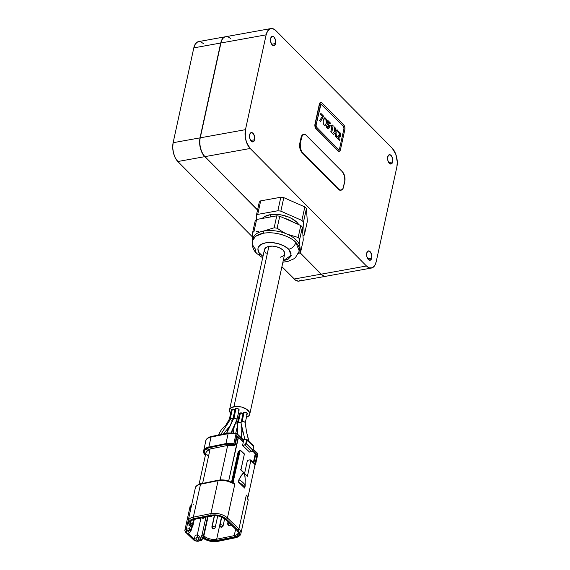 <?xml version="1.0" encoding="UTF-8"?>
<svg xmlns="http://www.w3.org/2000/svg" width="570" height="570" viewBox="0 0 570 570"><rect width="100%" height="100%" fill="white"/><g stroke="black" fill="none" stroke-linecap="round" stroke-linejoin="round"><path stroke-width="0.85" d="M254.612 139.75L250.679 140.462L254.612 139.75L253.272 141.816L251.263 141.203L249.76 138.268L249.646 134.734A4.745 2.529 -100.2 0 1 251.285 132.575A4.745 2.529 -100.2 0 1 253.999 134.791A4.745 2.529 -100.2 0 1 254.612 139.75A4.745 2.529 -100.2 0 1 252.973 141.909A4.745 2.529 -100.2 0 1 250.266 139.7A4.745 2.529 -100.2 0 1 249.646 134.734L250.985 132.667L252.994 133.28L254.498 136.216L254.612 139.75M275.588 43.534L271.655 44.246L275.588 43.534L274.256 45.6L272.246 44.987L270.743 42.052L270.622 38.518A4.745 2.529 -100.2 0 1 272.268 36.359A4.745 2.529 -100.2 0 1 274.975 38.575A4.745 2.529 -100.2 0 1 275.588 43.534A4.745 2.529 -100.2 0 1 273.949 45.693A4.745 2.529 -100.2 0 1 271.242 43.484A4.745 2.529 -100.2 0 1 270.622 38.518L271.961 36.451L273.971 37.064L275.474 40L275.588 43.534M392.687 161.873L388.754 162.585L392.687 161.873L391.355 163.939L389.346 163.326L387.842 160.391L387.721 156.857A4.745 2.529 -100.2 0 1 389.367 154.698A4.745 2.529 -100.2 0 1 392.075 156.907A4.745 2.529 -100.2 0 1 392.687 161.873A4.745 2.529 -100.2 0 1 391.049 164.032A4.745 2.529 -100.2 0 1 388.341 161.823A4.745 2.529 -100.2 0 1 387.721 156.857L389.061 154.791L391.07 155.403L392.573 158.339L392.687 161.873M371.711 258.089L367.778 258.801L371.711 258.089L370.372 260.155L368.363 259.542L366.859 256.607L366.745 253.073A4.745 2.529 -100.2 0 1 368.391 250.914A4.745 2.529 -100.2 0 1 371.099 253.123A4.745 2.529 -100.2 0 1 371.711 258.089A4.745 2.529 -100.2 0 1 370.072 260.248A4.745 2.529 -100.2 0 1 367.365 258.039A4.745 2.529 -100.2 0 1 366.745 253.073L368.085 251.007L370.094 251.619L371.597 254.555L371.711 258.089M235.631 410.079L235.075 409.21L236.023 408.469L234.021 417.682L237.12 419.207L233.579 417.81L226.461 433.877L234.021 417.682L236.023 408.469A2.066 1.076 -167.7 0 0 235.089 409.118L233.08 418.33L233.579 417.81L231.071 423.781C229.917 426.666 229.183 425.562 226.39 434.055M239.799 414.333L239.493 413.67L240.44 412.929L238.431 422.135L241.053 422.762L237.84 422.349L237.455 434.098L237.84 422.349L238.431 422.135L240.44 412.929A2.066 1.076 -167.7 0 0 239.5 413.578L237.49 422.79L237.12 433.777M219.3 434.853A2.066 1.076 -167.7 0 0 219.001 434.924A2.066 1.076 12.3 0 1 219.3 434.853A2.066 1.076 12.3 0 1 219.521 434.825A2.066 1.076 -167.7 0 0 219.3 434.853L219.3 434.853M232.938 418.943L231.035 418.302L220.554 434.889L231.035 418.302L232.938 418.943M231.406 409.873L232.353 409.132A2.066 1.076 -167.7 0 0 231.413 409.78L229.411 418.993L230.344 418.337L232.353 409.132L235.161 409.916M232.51 420.532L231.819 420.567M243.718 413.877L243.162 413.008L244.11 412.267L242.1 421.479C243.889 421.415 244.929 421.914 245.214 422.954L246.611 432.26L248.798 441.287L246.611 432.26L245.214 422.954C244.929 421.914 243.889 421.415 242.1 421.479L241.153 422.185L241.017 423.011L242.827 432.188L241.017 423.011L241.167 422.128L242.1 421.479L244.11 412.267A2.066 1.076 -167.7 0 0 243.176 412.915L241.017 423.011L244.872 439.442M237.369 423.417L235.952 422.819L237.369 423.417M234.284 426.125L233.308 432.73L234.284 426.125M264.594 249.197L266.097 247.465L268.897 246.397L233.949 406.681L268.897 246.397A10.338 5.365 -167.7 0 0 264.466 249.61L229.518 409.894A10.338 5.365 12.3 0 1 233.949 406.681A10.338 5.365 12.3 0 1 244.901 408.262A10.338 5.365 12.3 0 1 249.724 414.305A10.338 5.365 12.3 0 1 246.468 417.212L249.026 415.651L249.788 413.685L249.589 412.587L246.789 409.36L241.58 407.051L235.702 406.446L231.149 407.75L230.216 408.548L229.454 410.514L230.658 413.264A10.338 5.365 12.3 0 1 229.518 409.894M269.952 214.748A19.872 10.31 12.3 0 1 298.751 224.623L296.899 222.286L291.655 218.488L288.327 216.942L280.896 214.869L277.077 214.406L269.952 214.748L264.416 216.693L262.271 218.445A19.872 10.31 12.3 0 1 269.952 214.748M270.892 216.892L270.002 214.74L270.892 216.892M282.884 262.221L288.028 261.381L293.536 259.008L295.509 257.483L299.286 251.071L295.809 242.357A23.99 12.447 12.3 0 1 299.286 251.071L299.777 248.805A23.99 12.447 -167.7 0 0 299.906 246.924A23.99 12.447 -167.7 0 0 287.351 234.234A23.99 12.447 -167.7 0 0 263.782 231.007A23.99 12.447 -167.7 0 0 252.902 238.588L252.41 240.846A23.99 12.447 12.3 0 1 263.283 233.265L263.782 231.007L263.283 233.265L255.581 236.293L252.41 240.846C251.833 246.155 253.272 250.351 256.728 253.436A7.018 4.681 -44.7 0 0 260.44 254.363C257.269 251.84 255.346 244.844 265.684 242.834C276.258 241.074 286.66 246.539 288.698 249.268A7.018 4.681 -44.7 0 0 295.809 242.357C292.937 238.502 278.238 230.772 263.283 233.265A23.99 12.447 12.3 0 1 295.809 242.357A7.018 4.681 135.3 0 1 288.698 249.268L284.216 246.026L278.274 243.668L271.762 242.542L265.684 242.834L260.953 244.494L258.296 247.266L257.882 248.947L258.98 252.56L262.977 256.436L260.44 254.363A7.018 4.681 135.3 0 1 256.728 253.436A7.018 4.681 135.3 0 1 255.88 249.56A23.99 12.447 12.3 0 1 252.41 240.846M339.556 148.806L339.079 149.554L338.352 149.333L316.35 126.968L316.086 125.087L320.967 104.167L343.375 126.305L343.959 128.635L339.556 148.806L343.959 128.635L343.696 126.761L321.323 104.153L320.483 104.916L316.086 125.087L316.35 126.968L338.352 149.333L339.079 149.554L339.556 148.806M332.623 133.523L333.585 134.492L332.623 133.523L334.775 131.435L332.623 133.523M335.153 132.91L335.552 136.479L336.557 137.498L335.552 136.479L335.153 132.91M336.991 129.739L335.609 131.178L336.991 129.739M334.219 126.939L334.825 131.428L332.673 133.515L333.628 134.484L335.189 132.867L335.552 136.479L336.557 137.498L335.972 132.589L337.953 130.651L337.041 129.732L335.609 131.214L335.245 127.922L334.262 126.925L334.775 131.435L334.219 126.939M328.142 127.352L328.584 126.754L327.807 124.552L326.988 124.004L327.814 120.47L327.038 123.996L327.807 124.552L328.584 126.754L328.163 127.352L326.596 125.778L326.311 126.968L327.237 128.129L328.534 128.791L329.432 127.566L328.085 123.619L328.42 122.201L330.059 123.918L328.406 122.244L330.059 123.918L330.315 122.949L327.814 120.47L326.988 124.004L328.463 125.664L328.113 127.359M326.546 125.785L326.268 126.975L328.491 128.799L326.268 126.975L326.546 125.785M320.589 114.47L322.47 116.365L319.663 120.427L320.589 121.36L319.663 120.427L322.47 116.365L320.589 114.47L320.825 113.401L320.589 114.47M324.836 117.726L324.045 118.318L323.447 120.12C322.905 121.923 323.14 123.555 324.152 125.008L325.099 125.436L326.361 123.063L325.655 118.133L324.743 117.726L323.197 121.346L323.247 123.369L324.109 125.015C323.097 123.562 322.862 121.93 323.397 120.127L324.715 117.734M330.807 125.414L331.042 126.718L330.807 125.414L332.388 125.087L330.807 125.414M331.954 126.519L330.828 131.706L331.662 132.553L330.828 131.706L331.954 126.519M338.338 131.585L338.167 132.767L339.378 133.359L339.756 134.819L338.915 135.924L337.112 136.679L336.863 137.805L339.67 140.64L336.863 137.805L339.713 140.633L339.948 139.572L338.231 137.833L340.639 135.653L339.748 132.361L338.338 131.585L338.167 132.767L338.338 131.585M339.043 151.314L339.271 151.271A3.42 1.824 -100.2 0 0 340.454 149.71L344.85 129.54A3.42 1.824 -100.2 0 0 343.689 124.873L344.772 126.989L344.943 128.948L340.454 149.71L339.492 151.2L338.038 150.758L316.357 128.849L315.474 127.359L315.196 124.182L319.592 104.011L320.903 102.443L322 102.963L343.689 124.873L322 102.963A3.42 1.824 -100.2 0 0 320.775 102.458A3.42 1.824 -100.2 0 0 319.592 104.011L315.196 124.182L319.364 104.053L320.675 102.479A3.42 1.824 79.8 0 0 320.547 102.493A3.42 1.824 79.8 0 0 319.364 104.053L314.961 124.224A3.42 1.824 79.8 0 0 316.129 128.891L338.038 150.758L316.357 128.849A3.42 1.824 -100.2 0 1 315.196 124.182L315.046 126.775L316.129 128.891L337.81 150.801A3.42 1.824 79.8 0 0 339.043 151.314A3.42 1.824 79.8 0 0 339.157 151.285M339.271 151.271A3.42 1.824 -100.2 0 1 338.038 150.758L339.257 151.242M320.825 113.401L320.639 114.456L322.52 116.358L319.663 120.427L320.589 121.36L323.61 116.159L320.825 113.401M320.867 113.394L320.639 114.456L322.52 116.358L319.713 120.42L320.632 121.353L323.61 116.159L320.867 113.394M324.152 125.008L323.29 123.362L323.24 121.339L323.967 118.532L324.886 117.719L326.304 119.137L326.567 121.838L325.591 125.072L324.921 125.436L324.152 125.008M326.311 126.968L328.213 128.777L329.432 127.566L329.424 125.571L328.085 123.619L328.42 122.201L330.108 123.904L330.315 122.949L327.857 120.462L327.038 123.996L328.363 125.322L328.584 126.754L327.707 127.238L326.596 125.778L326.311 126.968M332.388 125.087L330.849 125.407L331.042 126.718L332.004 126.512L330.828 131.706L331.662 132.553L333.172 125.828L332.388 125.087M332.431 125.079L330.849 125.407L331.084 126.711L332.004 126.512L330.871 131.698L331.712 132.546L333.172 125.828L332.431 125.079M334.825 131.428L334.262 126.925L335.245 127.922L335.609 131.214L337.041 129.732L337.953 130.651L335.972 132.589L336.599 137.484L335.602 136.472L335.189 132.867L333.628 134.484L332.673 133.515L334.825 131.428M338.167 132.767L339.307 133.216L338.167 132.767M339.257 133.223L339.756 134.819L339.257 133.223M339.756 134.819L337.112 136.679L339.756 134.819M337.112 136.679L336.863 137.805L337.112 136.679M336.913 137.798L337.155 136.672L338.958 135.916L339.798 134.805L339.428 133.352L338.209 132.76L338.559 131.613L340.233 132.974L340.732 134.769L340.219 136.601L338.231 137.833L339.948 139.572L339.713 140.633L336.913 137.798M301.245 279.984L298.559 281.145L295.588 280.24L281.908 266.689L294.127 279.036A13.787 7.353 79.8 0 0 299.086 281.088L325.983 276.243A13.787 7.353 -100.2 0 1 321.024 274.184L294.127 279.036L321.024 274.184L299.82 252.759L321.252 274.149A13.787 7.353 79.8 0 0 326.211 276.201A13.787 7.353 -100.2 0 1 321.252 274.149L299.97 252.631L321.024 274.184A13.787 7.353 79.8 0 0 325.983 276.243A13.787 7.353 79.8 0 0 326.097 276.222A13.787 7.353 -100.2 0 1 325.983 276.243L371.419 268.05A13.787 7.353 -100.2 0 1 366.467 265.998L369.417 267.907L372.303 267.779L374.682 265.627L376.193 261.772L396.87 166.939L397.283 161.98L395.751 154.128L392.16 148.136L275.873 30.609L272.916 28.7L270.03 28.828L267.651 30.979L266.14 34.834L245.463 129.668L245.285 137.292L246.589 142.486L250.173 148.478L366.467 265.998L321.252 274.149L366.467 265.998L250.173 148.478A13.787 7.353 -100.2 0 1 245.463 129.668L200.255 137.819A13.787 7.353 79.8 0 0 204.965 156.629L250.173 148.478L204.965 156.629A13.787 7.353 -100.2 0 1 200.255 137.819L245.463 129.668L266.14 34.834L220.932 42.985L200.255 137.819L220.932 42.985L266.14 34.834A13.787 7.353 -100.2 0 1 270.914 28.557A13.787 7.353 -100.2 0 1 275.873 30.609L392.16 148.136A13.787 7.353 -100.2 0 1 396.87 166.939L376.193 261.772A13.787 7.353 -100.2 0 1 371.419 268.05M257.547 210.038L204.737 156.665L177.84 161.517L252.624 237.091L177.84 161.517L204.737 156.665A13.787 7.353 -100.2 0 1 200.027 137.862L173.13 142.707A13.787 7.353 79.8 0 0 177.84 161.517L175.268 157.847L173.465 152.988L172.717 147.666L173.13 142.707L200.027 137.862L220.704 43.021L193.807 47.873L173.13 142.707L193.807 47.873L220.704 43.021A13.787 7.353 -100.2 0 1 225.478 36.751A13.787 7.353 79.8 0 0 220.704 43.021L220.932 42.985A13.787 7.353 -100.2 0 1 225.706 36.708A13.787 7.353 79.8 0 0 220.932 42.985L200.027 137.862A13.787 7.353 79.8 0 0 204.737 156.665L257.547 210.038M225.592 36.729A13.787 7.353 79.8 0 0 225.478 36.751L198.581 41.603A13.787 7.353 79.8 0 0 193.807 47.873L195.318 44.025L197.697 41.867L200.583 41.738L203.533 43.655M253.728 446.339L247.245 440.411L246.496 443.866L245.542 444.586L246.696 439.292L247.245 440.411L246.496 443.866L252.845 449.937L253.778 446.068L252.823 450.635L253.6 446.481L247.245 440.411L246.696 439.292L243.362 439.748L246.696 439.292L245.542 444.586L246.496 443.866L252.866 450.286M252.496 451.233L249.518 452.06L242.564 445.412L245.542 444.586L244.815 444.956L251.769 451.604L244.815 444.956L242.564 445.412L243.319 441.957L242.564 445.412L249.518 452.06L251.769 451.604L252.823 450.635L252.496 451.233M243.333 439.841L243.803 440.332L243.319 441.957L238.837 437.667L238.139 437.56A9.263 4.809 -167.7 0 0 236.956 437.161A9.263 4.809 12.3 0 1 238.139 437.56L228.656 481.059L238.46 437.418M257.718 454.539L257.412 453.214L257.825 454.155M257.063 453.057L256.671 452.986M212.026 436.649A1.375 0.762 78.5 0 0 211.498 436.449A1.375 0.762 78.5 0 0 211.021 437.076A12.134 6.298 -167.7 0 0 205.82 440.831A12.134 6.298 12.3 0 1 211.021 437.076A1.375 0.762 -101.5 0 1 211.498 436.449C211.249 436.086 205.613 438.48 205.82 440.852L203.64 450.849A12.134 6.298 12.3 0 1 208.841 447.072L225.941 443.595L228.121 433.606L211.021 437.076L208.841 447.072A12.134 6.298 -167.7 0 0 203.647 450.827C203.291 452.388 203.96 453.998 205.642 455.694M236.493 433.214L228.606 432.972A1.375 0.762 78.5 0 0 228.121 433.606A1.375 0.762 -101.5 0 1 228.599 432.972L211.498 436.449M229.126 433.172L236.5 433.221L236.016 433.791A12.134 6.298 -167.7 0 0 228.121 433.606L211.021 437.076L208.841 447.072L225.941 443.595L228.121 433.606A12.134 6.298 12.3 0 1 236.016 433.791L233.835 443.788A12.134 6.298 -167.7 0 0 225.941 443.595A12.134 6.298 12.3 0 1 233.835 443.788A1.375 0.713 12.3 0 1 234.819 444.258L234.377 444.7L233.707 444.379L233.835 443.788L233.707 444.379L226.105 444.194L225.941 443.595L226.105 444.194L208.998 447.671L208.841 447.072L208.998 447.671L204.26 450.557L205.264 455.109M184.872 530.292A3.306 1.717 12.3 0 1 186.29 529.274A3.306 1.717 -167.7 0 0 184.872 530.292A3.306 1.717 -167.7 0 0 185.4 531.553A1.104 0.72 -46.3 0 0 185.542 532.166A1.104 0.72 -46.3 0 0 186.105 532.295L195.168 540.802L196.8 541.229L200.676 540.552L198.096 541.001L195.831 538.835L194.349 539.135L188.121 533.178L189.603 532.879L187.338 530.713L189.853 530.2L186.098 530.998L185.777 531.824L194.57 540.389A1.104 0.72 133.7 0 1 194.007 540.267A1.104 0.72 -46.3 0 0 194.57 540.389L197.576 541.179A1.104 0.613 78.5 0 0 197.997 541.343M197.897 540.168L198.937 538.372L197.997 539.804L198.096 541.001L195.831 538.835L197.27 536.783L198.937 538.372L199.365 536.391L198.937 538.372L197.27 536.783L197.705 534.803L199.365 536.391L197.705 534.803L195.182 535.316L194.349 539.135L195.182 535.316L197.705 534.803L197.27 536.783L195.831 538.835L194.349 539.135L188.121 533.178L189.603 532.879L191.043 530.827L191.477 528.846L191.043 530.827L190.487 530.292L191.043 530.827L189.603 532.879L187.58 530.848M234.869 445.191L235.118 444.543A0.941 0.485 12.3 0 1 235.268 444.899A0.941 0.485 -167.7 0 0 235.118 444.543L234.377 444.7L235.118 444.543L236.949 436.164A0.941 0.485 12.3 0 1 237.099 436.52A0.941 0.485 12.3 0 0 236.949 436.164L235.118 444.543L234.819 444.258A1.375 0.713 -167.7 0 0 233.835 443.788L236.016 433.791L236.628 433.314M255.039 464.778A0.442 0.371 30.7 0 0 255.503 464.636A0.442 0.371 -149.3 0 1 255.039 464.778L254.925 464.343L255.039 464.778M255.538 464.536A1.375 0.713 -167.7 0 0 255.588 464.422A1.375 0.713 -167.7 0 0 255.36 463.902L256.892 455.231A0.941 0.485 12.3 0 0 255.609 454.896L255.075 455.003L255.609 454.896L255.41 454.147L256.521 454.376L252.795 450.756L256.358 454.162L255.41 454.147L253.857 462.961L255.609 454.896A0.941 0.485 12.3 0 1 256.892 455.231L255.061 463.617A0.941 0.485 -167.7 0 0 254.17 463.26A0.941 0.485 12.3 0 1 255.061 463.617L254.982 464.322L255.36 463.902A1.375 0.713 12.3 0 1 255.588 464.422A1.375 0.713 12.3 0 1 255.538 464.536A0.442 0.371 -149.3 0 1 255.503 464.636L254.89 465.434M238.652 437.518L243.54 441.914L237.683 436.307L237.07 436.641L237.683 436.307L243.54 441.914L243.796 440.76L236.692 433.514L236.999 434.262L234.819 444.258L236.999 434.262L243.796 440.76L243.618 439.99L236.593 433.271M255.36 463.902L257.854 453.749L253.052 449.609L257.54 453.905L255.36 463.902M200.961 518.023L197.284 534.888L200.961 518.023M233.878 445.555L234.719 445.391M255.26 453.82L255.189 454.49A9.263 4.809 -167.7 0 1 255.011 455.017L253.379 462.505L255.253 453.763L252.717 450.948L255.246 453.92A9.263 4.809 12.3 0 1 255.189 454.497A9.263 4.809 -167.7 0 0 255.246 453.92L255.253 453.763M206.076 452.43L207.594 449.951L210.109 448.989L227.658 445.426L234.755 445.191L233.707 444.379L229.739 443.902L226.105 444.194L207.259 448.17L205.834 448.882L204.131 450.841L204.145 453.25L205.87 455.743M207.623 455.387L206.782 454.411M199.072 484.265L206.133 451.875L210.109 448.989L202.607 483.396L210.109 448.989L227.658 445.426L234.712 445.391L235.268 444.899L236.892 436.556M220.134 479.933L227.658 445.426L220.134 479.933M187.644 530.855L189.853 530.2L189.39 528.639L186.29 529.274L189.39 528.639L189.789 530.143L186.689 530.77A1.104 0.613 -101.5 0 1 186.29 529.274L191.463 505.554A3.306 1.717 -167.7 0 0 190.045 506.573A3.306 1.717 12.3 0 1 191.463 505.554A1.104 0.613 -101.5 0 1 191.548 505.298A1.104 0.613 78.5 0 0 191.463 505.554L186.29 529.274A1.104 0.613 78.5 0 0 186.689 530.77L186.105 532.295A1.104 0.72 133.7 0 1 185.542 532.166L184.872 530.299L190.045 506.58A3.306 1.717 -167.7 0 0 190.572 507.834M190.537 530.164L189.853 530.2L190.658 529.858M190.437 529.901L190.872 529.338A1.104 0.392 24.5 0 1 191.057 529.737A1.104 0.392 -155.5 0 0 190.872 529.338L190.444 529.901M238.281 532.508A9.377 4.866 12.3 0 1 234.227 535.636L235.638 529.159L234.227 535.636L216.671 539.206A9.377 4.866 12.3 0 1 203.882 535.85L208.086 516.577L203.882 535.85L203.518 535.501L203.882 535.85L201.695 539.69A1.104 0.72 133.7 0 1 200.676 540.552A1.104 0.72 -46.3 0 0 201.695 539.69L203.518 535.501L207.623 516.669L203.518 535.501L201.638 539.633L201.887 540.082L197.997 541.336A1.104 0.613 -101.5 0 1 197.576 541.179L200.676 540.552L201.638 539.633A1.104 0.392 -155.5 0 0 200.213 538.992A1.104 0.392 24.5 0 1 201.638 539.633L200.619 540.495L200.213 538.992L198.218 539.398L200.213 538.992L202.044 534.988L205.962 517.004L202.044 534.988L202.421 535.002L200.213 538.992L200.619 540.495L198.096 541.001L197.883 540.503M238.887 451.411L238.21 451.547L231.506 482.298L238.21 451.547L238.887 451.411L239.179 450.649L232.083 482.619L238.887 451.411M203.219 535.28L202.421 535.002L203.219 535.28M187.865 530.848L191.057 529.737L192.924 525.64L194.007 519.448L192.917 525.433M232.375 482.826L232.296 483.282L232.496 482.355L233.087 482.441L234.826 484.101L232.745 482.512L234.826 484.101L227.444 517.952L238.937 528.939A12.134 6.298 12.3 0 1 240.882 533.563A12.134 6.298 -167.7 0 0 238.937 528.939L246.318 495.088L248.057 496.748L254.968 465.063L248.057 496.748L246.318 495.088L248.057 496.748L247.587 497.517M247.437 460.368L250.137 459.819L247.437 460.368L244.637 473.185L247.437 460.368M253.379 462.505L255.246 453.92M240.305 450.421L244.331 454.34L244.209 453.741M202.835 538.002L202.428 537.596L203.105 537.98C207.38 540.901 212.118 541.985 217.327 541.229L234.883 537.66C239.984 536.199 240.968 533.663 237.84 530.043L226.347 519.056A1.104 0.72 -46.3 0 0 227.444 517.952L234.826 484.101L232.417 482.576L239.364 450.264M244.722 488.105C243.867 485.832 241.758 483.816 238.395 482.056L238.894 479.755A14.941 7.752 12.3 0 1 245.221 485.804L244.722 488.105L238.395 482.056L242.499 484.885L244.722 488.105L238.395 482.056L238.894 479.755L241.103 475.651L243.169 473.399L244.081 473.577L245.029 476.492L245.221 485.804A14.941 7.752 -167.7 0 0 238.894 479.755L242.4 473.955L243.169 473.399L244.081 473.577L244.73 474.917L245.264 479.648L244.722 488.105M232.261 482.982L225.741 480.439L218.88 480.332A1.104 0.613 78.5 0 0 218.453 480.175A1.104 0.613 78.5 0 0 218.075 480.674A1.104 0.613 -101.5 0 1 218.453 480.175C223.29 479.399 227.922 480.268 232.361 482.79M190.808 529.281L192.14 526.359L190.808 529.281A1.104 0.72 133.7 0 1 189.789 530.143A1.104 0.72 -46.3 0 0 190.808 529.281L189.39 528.639L190.601 525.975L189.233 525.69L189.097 524.856L188.969 525.426A1.104 0.57 -167.7 0 0 189.368 525.226A1.104 0.57 -167.7 0 1 188.969 525.426L192.012 526.26M190.872 529.338L192.753 525.205L190.872 529.338M189.39 528.639L190.601 525.975L192.14 526.359L192.389 524.863L192.753 525.205L192.389 524.863L193.543 519.576L192.389 524.863A9.377 4.866 12.3 0 1 190.936 521.094M201.36 540.517L200.676 540.552L201.481 540.21L203.205 537.161M200.676 540.552L201.481 540.21M248.064 500.631A12.134 6.298 -167.7 0 0 247.615 497.924L247.615 497.631M240.761 469.473L247.401 476.306L250.836 460.553L255.018 464.55L254.968 465.063L254.484 463.56L255.018 464.55L250.137 459.819M254.248 463.382L254.854 464.009M246.703 475.565L240.198 469.352M240.903 469.751L244.331 454.34L240.355 450.093M240.298 450.093L239.322 450.891L239.4 450.236L240.34 450.043M240.348 450.172L244.195 453.727M250.836 460.553L247.401 476.306L240.896 470.093L244.331 454.34L240.148 450.343L233.087 482.441L239.998 450.749L239.322 450.891L232.296 483.282A12.134 6.298 -167.7 0 0 218.075 480.674L200.519 484.243A1.104 0.613 -101.5 0 1 200.904 483.738A1.104 0.613 78.5 0 0 200.519 484.243A12.134 6.298 -167.7 0 0 195.325 487.991A12.134 6.298 12.3 0 1 200.519 484.243L193.337 517.175L210.893 513.606L218.075 480.674A12.134 6.298 12.3 0 1 232.296 483.282L232.361 482.954M193.928 503.951L193.757 504.471M190.886 521.286A9.377 4.866 -167.7 0 0 192.389 524.863L191.841 526.074L190.95 525.048L190.387 521.985L191.812 520.353L194.448 519.348A9.747 5.059 -167.7 0 0 190.558 521.621A9.747 5.059 -167.7 0 0 191.841 526.074L192.14 526.359M203.177 537.239L203.027 536.769L203.326 537.061A9.747 5.059 -167.7 0 0 216.629 540.552L234.177 536.983A9.747 5.059 -167.7 0 0 238.41 533.178A9.747 5.059 -167.7 0 0 236.785 530.257L225.3 519.27A9.747 5.059 -167.7 0 0 212.004 515.779L194.448 519.348L213.657 515.565L217.32 515.743L220.989 516.705L225.3 519.27L236.785 530.257L238.232 532.337L238.239 534.346L236.814 535.978L234.177 536.983L234.227 535.636L234.177 536.983L214.968 540.773L211.306 540.588L205.977 538.892L203.326 537.061L203.882 535.85A9.377 4.866 -167.7 0 0 216.671 539.206L234.227 535.636A9.377 4.866 -167.7 0 0 238.239 532.743M216.671 539.206L221.531 516.919L216.671 539.206M201.887 540.082L203.177 537.246M203.105 537.98L206.155 539.769L209.867 540.994L213.757 541.5L217.327 541.229A1.104 0.613 78.5 0 0 217.754 541.386A1.104 0.613 -101.5 0 1 217.327 541.229L234.883 537.66A1.104 0.613 78.5 0 0 235.31 537.816A1.104 0.613 -101.5 0 1 234.883 537.66L238.866 535.665L239.478 534.667L239.464 532.401L237.84 530.043L226.347 519.056A1.104 0.72 133.7 0 0 227.444 517.952A12.134 6.298 -167.7 0 0 210.893 513.606A12.134 6.298 12.3 0 1 227.444 517.952L238.937 528.939A1.104 0.72 133.7 0 1 237.84 530.043A1.104 0.72 -46.3 0 0 238.937 528.939L246.318 495.088L247.815 497.004L247.615 497.924A12.134 6.298 12.3 0 1 248.078 500.567M218.075 480.674L200.519 484.243L193.337 517.175A12.134 6.298 -167.7 0 0 188.136 520.966A12.134 6.298 -167.7 0 0 189.333 524.735L190.102 525.547C187.844 522.22 189.055 519.933 193.743 518.672A1.104 0.613 -101.5 0 1 193.337 517.175L210.893 513.606L218.075 480.674M188.143 520.916A12.134 6.298 12.3 0 1 193.337 517.175A1.104 0.613 78.5 0 0 193.743 518.672L211.299 515.109L215.204 514.845L221.466 516.156L226.347 519.056C222.136 515.658 217.12 514.34 211.299 515.109A1.104 0.613 -101.5 0 1 210.893 513.606A1.104 0.613 78.5 0 0 211.299 515.109L193.743 518.672L190.95 519.697L189.304 521.329L189.005 523.367L190.102 525.547M283.183 260.846L288.185 259.136L290.842 256.365L291.021 252.902L288.698 249.268L291.192 255.232L283.183 260.846M266.126 253.529L264.601 251.327M249.724 414.305L284.672 254.02A10.338 5.365 -167.7 0 0 279.849 247.986A10.338 5.365 -167.7 0 0 268.897 246.397L272.56 246.147L276.528 246.767L280.198 248.157L283.005 250.102L284.537 252.303L284.544 254.434L283.034 256.165L280.24 257.234M252.752 239.742A23.99 12.447 12.3 0 1 263.782 231.007A23.99 12.447 12.3 0 1 287.351 234.234A23.99 12.447 12.3 0 1 299.906 246.924L300.661 251.99L303.269 240.02L300.661 251.99A26.868 13.944 12.3 0 1 299.271 253.187A26.868 13.944 -167.7 0 0 300.661 251.99L299.906 246.924A23.99 12.447 12.3 0 1 299.428 249.917M298.452 253.522L299.271 253.187L298.452 253.522M291.006 255.951L291.469 255.837M256.621 219.464A26.868 13.944 -167.7 0 0 255.232 220.661L252.617 232.631A26.868 13.944 12.3 0 1 254.013 231.434L256.621 219.464L254.013 231.434A26.868 13.944 -167.7 0 0 252.617 232.631L252.71 239.471L252.617 232.631L255.232 220.661A26.868 13.944 12.3 0 1 256.621 219.464L276.764 215.838L274.149 227.801A26.868 13.944 12.3 0 1 277.134 228.214L279.742 216.244A26.868 13.944 -167.7 0 0 276.764 215.838L256.621 219.464M256.372 231.57L258.78 231.555L256.372 231.57M261.245 231.37L263.782 231.007L261.245 231.37M277.134 228.214A26.868 13.944 -167.7 0 0 274.149 227.801L263.782 231.007L274.149 227.801L276.764 215.838A26.868 13.944 12.3 0 1 279.742 216.244L277.134 228.214L282.121 231.527L277.134 228.214M284.701 232.966L282.121 231.527L284.701 232.966M299.763 239.087A26.868 13.944 -167.7 0 0 298.174 237.483L287.351 234.234L298.174 237.483A26.868 13.944 12.3 0 1 299.763 239.087L302.371 227.117A26.868 13.944 -167.7 0 0 300.782 225.513L298.174 237.483L300.782 225.513L279.742 216.244L300.782 225.513A26.868 13.944 12.3 0 1 302.371 227.117L299.763 239.087L299.763 243.305L299.763 239.087M299.813 245.2L299.763 243.305L299.813 245.2M303.269 240.02L302.371 227.117L303.269 240.02M292.83 222.008A19.872 10.31 -167.7 0 0 284.494 218.339A19.872 10.31 12.3 0 1 292.83 222.008M293.087 222.122A19.872 10.31 -167.7 0 0 284.181 218.196A19.872 10.31 12.3 0 1 293.087 222.122M304.836 206.917L301.886 220.44A26.868 13.944 12.3 0 1 303.475 222.043L306.425 208.52A26.868 13.944 -167.7 0 0 304.836 206.917L283.796 197.647A26.868 13.944 -167.7 0 0 280.818 197.241L277.868 210.758A26.868 13.944 12.3 0 1 280.846 211.164L283.796 197.647L280.846 211.164L301.886 220.44L304.836 206.917A26.868 13.944 12.3 0 1 306.425 208.52L303.475 222.043L304.38 234.947A26.868 13.944 12.3 0 1 302.998 236.13A26.868 13.944 -167.7 0 0 304.38 234.947L307.323 221.424L304.38 234.947L303.475 222.043A26.868 13.944 -167.7 0 0 301.886 220.44L280.846 211.164A26.868 13.944 -167.7 0 0 277.868 210.758L280.818 197.241L260.675 200.868A26.868 13.944 -167.7 0 0 259.286 202.065L256.336 215.588A26.868 13.944 12.3 0 1 257.726 214.391L260.675 200.868L257.726 214.391L277.868 210.758L257.726 214.391A26.868 13.944 -167.7 0 0 256.336 215.588L259.286 202.065A26.868 13.944 12.3 0 1 260.675 200.868L280.818 197.241A26.868 13.944 12.3 0 1 283.796 197.647L304.836 206.917M307.323 221.424L306.425 208.52L307.323 221.424M256.607 219.471L256.336 215.588L256.607 219.471M231.064 432.687L236.408 421.672L239.129 410.001A2.066 1.076 -167.7 0 0 238.189 408.804A2.066 1.076 -167.7 0 0 236.023 408.469L238.281 408.854L239.143 409.908M239.094 410.115L238.189 410.657M243.041 413.535A2.066 1.076 -167.7 0 0 240.44 412.929L243.24 413.713M245.193 423.061L247.216 413.799A2.066 1.076 -167.7 0 0 246.276 412.602A2.066 1.076 -167.7 0 0 244.11 412.267L246.368 412.651L247.223 413.706M247.052 414.098L246.589 414.369M238.303 413.692L239.571 414.376M239.364 414.198A2.066 1.076 -167.7 0 0 238.324 413.699M245.207 423.011L245.057 423.98M234.954 409.737A2.066 1.076 -167.7 0 0 232.353 409.132L230.344 418.337L231.035 418.302L229.411 418.993L226.169 424.678C224.024 427.835 221.616 427.564 218.36 435.501M237.12 419.207L231.042 432.687M210.287 516.042L210.608 516.577L209.967 516.099M211.897 516.135A1.211 0.898 -119.7 0 1 210.743 516.527A1.211 0.898 60.3 0 0 211.897 516.135M202.407 517.645L202.728 518.173L202.094 517.695M204.024 517.731A1.211 0.898 -119.7 0 1 202.87 518.13A1.211 0.898 60.3 0 0 204.024 517.731A1.696 0.876 -167.7 0 0 204.338 517.339L204.338 517.339M219.721 525.554A1.696 0.876 12.3 0 1 220.041 524.999A1.696 0.876 -167.7 0 1 221.88 524.97A1.696 0.876 -167.7 0 1 223.048 525.982A1.696 0.876 -167.7 0 1 222.728 526.481A1.211 0.898 -119.7 0 1 221.573 526.88L220.79 526.445A1.211 0.898 -119.7 0 1 220.041 524.999A1.696 0.876 12.3 0 1 221.93 524.984A1.696 0.876 12.3 0 1 223.048 526.032M219.714 525.504A1.696 0.876 -167.7 0 1 220.041 524.999L221.78 517.026L220.041 524.999A1.211 0.898 60.3 0 0 220.79 526.445L221.573 526.88A1.211 0.898 60.3 0 0 222.386 526.922M211.848 527.157A1.696 0.876 12.3 0 1 212.161 526.602A1.211 0.898 60.3 0 0 212.916 528.048L213.693 528.483A1.211 0.898 60.3 0 0 214.847 528.084A1.211 0.898 -119.7 0 1 213.693 528.483L212.916 528.048A1.211 0.898 -119.7 0 1 212.161 526.602A1.696 0.876 12.3 0 1 214.049 526.58A1.696 0.876 12.3 0 1 215.175 527.635M211.84 527.029C212.346 528.696 213.244 529.188 214.512 528.518L215.154 527.749A1.696 0.876 -167.7 0 0 215.175 527.578A1.696 0.876 -167.7 0 0 214.007 526.566A1.696 0.876 -167.7 0 0 212.161 526.602L214.577 515.529L212.161 526.602A1.696 0.876 -167.7 0 0 211.84 527.107M229.446 525.276L228.67 524.849A1.211 0.898 -119.7 0 1 227.915 523.395A1.696 0.876 12.3 0 1 229.503 523.296A1.696 0.876 -167.7 0 0 227.915 523.395A1.211 0.898 60.3 0 0 228.67 524.849L229.446 525.276A1.211 0.898 60.3 0 0 230.266 525.319A1.211 0.898 -119.7 0 1 229.446 525.276M230.601 524.885A1.211 0.898 -119.7 0 1 230.266 525.319A1.211 0.898 60.3 0 0 230.601 524.885M227.601 523.951A1.696 0.876 12.3 0 1 227.915 523.395L228.207 522.056L227.915 523.395A1.696 0.876 -167.7 0 0 227.594 523.901M341.152 190.095L339.706 190.159L338.231 189.204L301.459 151.912L299.955 148.471L299.613 144.524L301.359 136.515L302.349 134.99L303.689 134.406M270.914 28.557L225.706 36.708A13.787 7.353 -100.2 0 1 230.665 38.76M257.597 209.81L204.965 156.629L257.597 209.81M341.166 190.145A6.89 3.677 -100.2 0 1 338.687 189.119L338.231 189.204A6.89 3.677 79.8 0 0 340.71 190.23L341.166 190.145A6.89 3.677 -100.2 0 0 343.553 187.01L344.807 181.253L342.798 188.934L340.903 190.173L338.231 189.204L302.143 152.732L302.599 152.653L338.687 189.119L301.922 151.827L300.418 148.385L300.248 143.248L299.784 143.327L301.046 137.57L301.502 137.491L300.248 143.248L302.257 135.56L304.152 134.321L305.641 134.776L342.456 171.848L306.368 135.382A6.89 3.677 -100.2 0 0 303.888 134.349A6.89 3.677 -100.2 0 0 301.502 137.491L301.046 137.57A6.89 3.677 79.8 0 1 303.425 134.435L303.888 134.349M342.456 171.848L344.636 176.116L344.807 181.253A6.89 3.677 -100.2 0 0 342.456 171.848M302.143 152.732L302.599 152.653A6.89 3.677 -100.2 0 1 300.248 143.248L299.784 143.327A6.89 3.677 79.8 0 0 302.143 152.732M241.302 437.774L241.153 426.324M229.682 426.339L223.262 434.062M236.985 428.099L235.766 433.065M253.721 445.997L246.782 439.356M257.804 454.247L255.503 464.628M253.158 449.11L257.604 453.364M197.997 541.336L194.007 540.267L185.542 532.166M237.013 436.905L238.488 437.425M190.045 506.58L191.848 505.049M255.189 454.49L253.429 462.555M192.938 525.597L194.292 519.377M202.635 537.93C207.174 541.051 212.211 542.205 217.747 541.386L235.303 537.816C235.716 538.13 241.082 535.793 240.889 533.541L248.071 500.61L247.515 497.353M250.693 459.94L254.541 463.617M189.468 525.348L188.136 520.952L195.318 488.02C195.125 485.768 200.498 483.431 200.904 483.738L218.46 480.175M256.728 253.436L262.677 257.818M231.883 432.673L232.645 429.089M246.611 432.26L249.04 441.515M209.397 516.306L210.914 516.769L212.204 515.8M201.516 517.909L203.034 518.372L204.324 517.396M219.721 525.426C220.227 527.093 221.117 527.592 222.393 526.915L223.027 526.146M223.041 526.103L224.651 518.714M219.728 525.383L221.566 516.94M215.161 527.706L217.754 515.814M211.848 526.979L214.349 515.529M227.594 523.823C228.1 525.49 228.99 525.989 230.266 525.319L230.907 524.55M227.601 523.78L228.021 521.871"/></g></svg>
